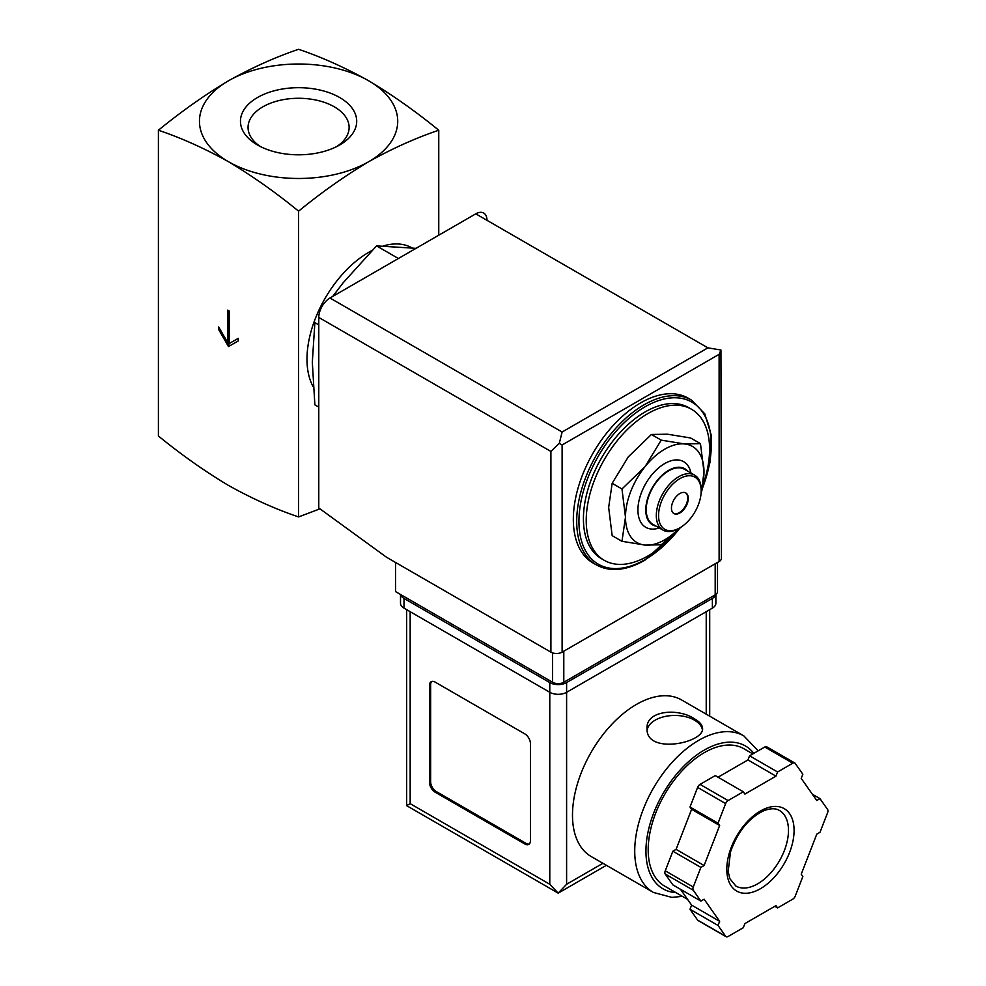 <?xml version="1.0" encoding="UTF-8"?>
<svg xmlns="http://www.w3.org/2000/svg" width="986" height="986" viewBox="0 0 986 986"><rect width="100%" height="100%" fill="white"/><g stroke="black" fill="none" stroke-linecap="round" stroke-linejoin="round"><path stroke-width="1.48" d="M158.401 130.226C181.362 137.966 204.718 148.467 228.493 161.716A99.118 57.225 180 0 1 228.493 80.778C204.731 94.976 181.362 111.467 158.401 130.226L158.401 435.997C181.362 454.756 204.731 471.234 228.493 485.445C252.268 498.694 275.636 509.183 298.585 516.923L298.585 211.164C321.535 192.393 344.903 175.915 368.678 161.716A99.118 57.225 180 0 1 228.493 161.716C252.268 175.915 275.624 192.393 298.585 211.164M229.331 311.108L227.655 310.146L227.655 342.512L218.682 326.97L218.682 329.57L228.493 346.567L238.304 340.897L238.304 338.309L229.331 343.485L229.331 311.108M700.467 443.651L690.656 437.981L667.534 434.21L651.413 434.481L628.279 456.875L612.158 483.313L608.658 507.445L612.158 535.644L621.969 541.302L625.481 517.157L621.969 488.97L645.103 466.588L661.224 440.138L684.346 443.922L700.467 443.651L703.979 471.838L701.428 492.458M318.774 324.862L314.879 322.619L312.315 362.256L314.879 404.852L318.774 407.107M416.006 248.336L376.553 245.896L398.393 258.505M376.553 245.896L343.165 282.772L332.676 296.453M260.353 146.52A50.532 29.173 180 0 1 248.065 128.094A50.532 29.173 180 0 1 298.585 98.28A50.532 29.173 180 0 1 349.106 128.094A50.532 29.173 180 0 1 336.805 146.52M339.677 144.979A58.125 33.561 180 0 1 257.482 144.979A58.125 33.561 180 0 1 257.482 97.515A58.125 33.561 180 0 1 339.677 97.515A58.125 33.561 180 0 1 339.677 144.979L339.677 144.979M368.678 80.778A99.118 57.225 180 0 1 368.678 161.716C392.44 148.467 415.809 137.978 438.758 130.226C415.809 111.467 392.453 94.989 368.678 80.778C344.903 67.541 321.547 57.04 298.585 49.3C275.636 57.04 252.268 67.529 228.493 80.778A99.118 57.225 180 0 1 368.678 80.778M438.758 130.226L438.758 235.198M319.969 508.838L298.585 516.923M313.24 386.82A87.224 50.36 -60 0 1 371.919 250.58M383.234 245.958A87.224 50.36 -60 0 1 412.012 247.88M677.456 530.234A87.224 50.36 -60 0 1 647.901 556.005A87.224 50.36 -60 0 1 604.295 560.331A87.224 50.36 -60 0 1 604.295 459.612A87.224 50.36 -60 0 1 691.519 409.252A87.224 50.36 -60 0 1 702.907 485.26M604.295 560.331L601.485 558.705A87.224 50.36 -60 0 1 601.485 457.997A87.224 50.36 -60 0 1 688.709 407.637L691.519 409.252M596.407 564.929L593.042 562.994A95.161 54.933 -60 0 1 593.042 453.116A95.161 54.933 -60 0 1 688.191 398.171L691.556 400.119A95.161 54.933 -60 0 0 596.407 455.051A95.161 54.933 -60 0 0 596.407 564.929C610.063 572.299 626.184 570.758 644.77 560.294L680.944 527.19M679.551 528.015L661.224 544.814L645.103 545.085L621.969 541.302M612.158 483.313L621.969 488.97M651.413 434.481L661.224 440.138M685.529 492.79A11.894 6.865 -60 0 1 686.995 502.404A11.894 6.865 -60 0 1 679.305 512.634A11.894 6.865 -60 0 1 673.648 513.373M679.859 512.954A11.894 6.865 -60 0 1 673.919 513.546A11.894 6.865 -60 0 1 673.919 499.803A11.894 6.865 -60 0 1 685.812 492.938A11.894 6.865 -60 0 1 687.636 502.478A11.894 6.865 -60 0 1 679.859 512.954M678.738 528.496L679.859 527.843A30.135 17.403 -60 0 1 658.562 515.542A30.135 17.403 -60 0 1 679.859 478.641A30.135 17.403 -60 0 1 701.169 490.942A30.135 17.403 -60 0 1 679.859 527.843L678.738 528.496A31.725 18.315 -60 0 1 662.888 530.061A31.725 18.315 -60 0 1 662.888 493.444A31.725 18.315 -60 0 1 694.6 475.129A31.725 18.315 -60 0 1 701.169 489.648L701.169 490.942M662.888 530.061L652.794 524.232A31.725 18.315 -60 0 1 652.794 487.614A31.725 18.315 -60 0 1 684.506 469.299L694.6 475.129M655.973 526.08A32.353 18.685 -60 0 1 652.473 487.429A32.353 18.685 -60 0 1 687.698 471.135M659.24 527.966A37.899 21.889 -60 0 1 637.991 507.815A37.899 21.889 -60 0 1 662.888 464.689A37.899 21.889 -60 0 1 690.964 473.021M679.317 528.151A55.512 32.045 -60 0 1 645.103 545.085A55.512 32.045 -60 0 1 625.481 517.157A55.512 32.045 -60 0 1 645.103 466.588A55.512 32.045 -60 0 1 684.346 443.922A55.512 32.045 -60 0 1 703.979 471.838A55.512 32.045 -60 0 1 701.169 490.276M227.655 342.512L228.777 341.871L228.777 310.787M218.682 329.57L219.804 328.917L229.615 345.913M238.304 338.309L230.453 342.832M395.583 562.488L395.583 591.625L552.579 682.263A7.925 4.573 0 0 0 563.795 682.263L715.195 594.854A7.925 4.573 0 0 0 717.512 591.625L717.512 562.439M719.114 354.331L562.119 444.969L559.296 443.343L562.119 432.016L329.977 298.006A15.862 9.157 120 0 0 318.774 317.43L318.774 507.975L386.611 557.3L550.903 652.153A7.925 4.573 0 0 0 562.119 652.153L719.114 561.515A7.925 4.573 0 0 0 721.432 558.273L720.939 350.018L719.114 354.331L719.114 561.515M329.977 298.006L475.77 213.839A15.862 9.157 120 0 1 486.985 220.309M720.939 350.018L707.899 347.848L475.77 213.839M559.296 443.343L550.903 451.44L550.903 652.153M681.609 699.961A90.392 52.196 120 0 0 591.206 752.158A90.392 52.196 120 0 0 591.206 856.538L653.447 892.466A90.392 52.196 -60 0 1 653.447 788.085A90.392 52.196 -60 0 1 743.851 735.889L681.609 699.961M694.44 718.843C678.491 707.812 645.879 710.253 647.062 728.371C645.374 754.98 704.238 743.111 702.574 728.371C702.426 725.03 699.715 721.851 694.44 718.843M680.476 889.273L691.617 905.123L690.003 909.277L697.607 920.098A3.969 2.292 120 0 0 698.063 920.517L726.09 936.7A3.969 2.292 120 0 0 728.075 936.503L743.296 927.715L744.898 923.574L775.982 905.629L777.584 907.921L792.806 899.133A3.969 2.292 120 0 0 795.234 896.114L802.838 876.505L801.224 874.212L816.765 834.168L819.982 832.307L827.599 812.698A3.969 2.292 120 0 0 827.599 809.469L819.982 798.648L816.765 800.496L801.224 778.398L802.838 774.244L795.234 763.423A3.969 2.292 120 0 0 794.79 763.004A3.969 2.292 120 0 0 792.806 763.201L777.584 771.989L775.982 776.142L744.898 794.075L743.296 791.795L728.075 800.57A3.969 2.292 120 0 0 725.647 803.59L718.042 823.199L719.644 825.492L704.115 865.535L700.886 867.397L693.281 887.006A3.969 2.292 120 0 0 693.281 890.247L700.886 901.068L704.115 899.207L719.644 921.318L718.042 925.46L725.647 936.281A3.969 2.292 120 0 0 726.09 936.7M743.296 791.795L715.257 775.6L700.035 784.388A3.969 2.292 120 0 0 697.607 787.407L690.003 807.016L691.617 809.309L676.076 849.353L672.859 851.214L665.254 870.823A3.969 2.292 120 0 0 665.254 874.064L672.859 884.886L700.886 901.068M767.194 747.24A3.969 2.292 120 0 0 766.751 746.821A3.969 2.292 120 0 0 764.766 747.018L749.557 755.806L747.943 759.947L718.042 777.214M606.402 865.314L558.187 893.143L406.676 805.673L410.164 803.664L549.781 884.269L558.187 893.143L566.605 884.269L602.927 863.292M530.431 743.604A7.925 4.573 -120 0 0 524.823 733.892L435.122 682.102A7.925 4.573 -120 0 0 431.153 681.708A7.925 4.573 -120 0 0 429.514 685.344L429.514 782.453A7.925 4.573 -120 0 0 435.122 792.165L524.823 843.967A7.925 4.573 -120 0 0 528.792 844.361A7.925 4.573 -120 0 0 530.431 840.725L530.431 743.604M400.636 594.533A11.894 6.865 0 0 0 404.001 598.416L549.781 682.583A11.894 6.865 0 0 0 566.605 682.583L712.385 598.416A11.894 6.865 0 0 0 715.762 594.484M400.513 594.459L400.513 603.272A11.894 6.865 0 0 0 404.001 608.128L549.781 692.295A11.894 6.865 0 0 0 566.605 692.295L712.385 608.128A11.894 6.865 0 0 0 715.873 603.272L715.873 594.41M687.538 899.331L664.613 886.094A79.299 45.787 -60 0 1 664.613 794.531A79.299 45.787 -60 0 1 743.9 748.744L752.836 753.908M774.799 906.307L777.584 907.921M690.003 909.277L718.042 925.46M691.617 905.123L719.644 921.318M672.859 851.214L700.886 867.397M676.076 849.353L704.115 865.535M691.617 809.309L719.644 825.492M690.003 807.016L718.042 823.199M747.943 759.947L775.982 776.142M749.557 755.806L777.584 771.989M812.365 794.248L819.982 798.648M431.757 681.449A7.925 4.573 -120 0 0 430.635 684.691L430.635 781.812A7.925 4.573 -120 0 0 436.243 791.524L525.945 843.313A7.925 4.573 -120 0 0 529.309 843.967M702.402 729.726A27.756 16.023 0 0 0 694.44 720.137A27.756 16.023 0 0 0 665.34 716.415A27.756 16.023 0 0 0 647.173 730.059M680.229 527.633A93.571 54.02 -60 0 1 645.103 559.567A93.571 54.02 -60 0 1 579.953 507.457A93.571 54.02 -60 0 1 667.83 398.295A93.571 54.02 -60 0 1 702.328 488.489M562.119 444.969L562.119 652.153M550.903 451.44L318.774 317.43M562.119 432.016L707.899 347.848M715.195 594.854L715.195 563.782M552.579 682.263L552.579 652.892M563.795 682.263L563.795 651.179M410.164 803.664L410.164 611.69M549.781 884.269L549.781 682.583M712.385 608.128L712.385 598.416M404.001 608.128L404.001 598.416M566.605 884.269L566.605 682.583M706.222 714.172L706.222 611.69M675.928 892.626A82.467 47.611 -60 0 1 662.05 795.32A82.467 47.611 -60 0 1 753.822 753.341M697.607 920.098L725.647 936.281M665.254 874.064L693.281 890.247M665.254 870.823L693.281 887.006M697.607 787.407L725.647 803.59M700.035 784.388L728.075 800.57M764.766 747.018L792.806 763.201M757.63 883.85A43.618 25.18 -60 0 1 735.827 886.007L729.862 878.686L728.161 871.575L730.478 852.04C737.442 832.135 748.386 818.429 763.312 810.948C770.128 808.212 775.501 808.052 779.445 810.467A43.618 25.18 -60 0 1 786.125 845.409A43.618 25.18 -60 0 1 757.63 883.85M760.44 888.706A47.575 27.472 -60 0 1 731.304 847.257A47.575 27.472 -60 0 1 789.576 813.61A47.575 27.472 -60 0 1 760.44 888.706M430.635 684.691L429.514 685.344M430.635 781.812L429.514 782.453M436.243 791.524L435.122 792.165M525.945 843.313L524.823 843.967M701.946 490.264L710.216 461.559L711.226 435.159L704.805 413.886L691.556 400.119M709.698 716.181L709.698 609.681M406.676 805.673L406.676 609.681M758.148 750.839L743.851 735.889M653.447 892.466L671.873 897.383L682.386 896.36M766.751 746.821L794.79 763.004"/></g></svg>
